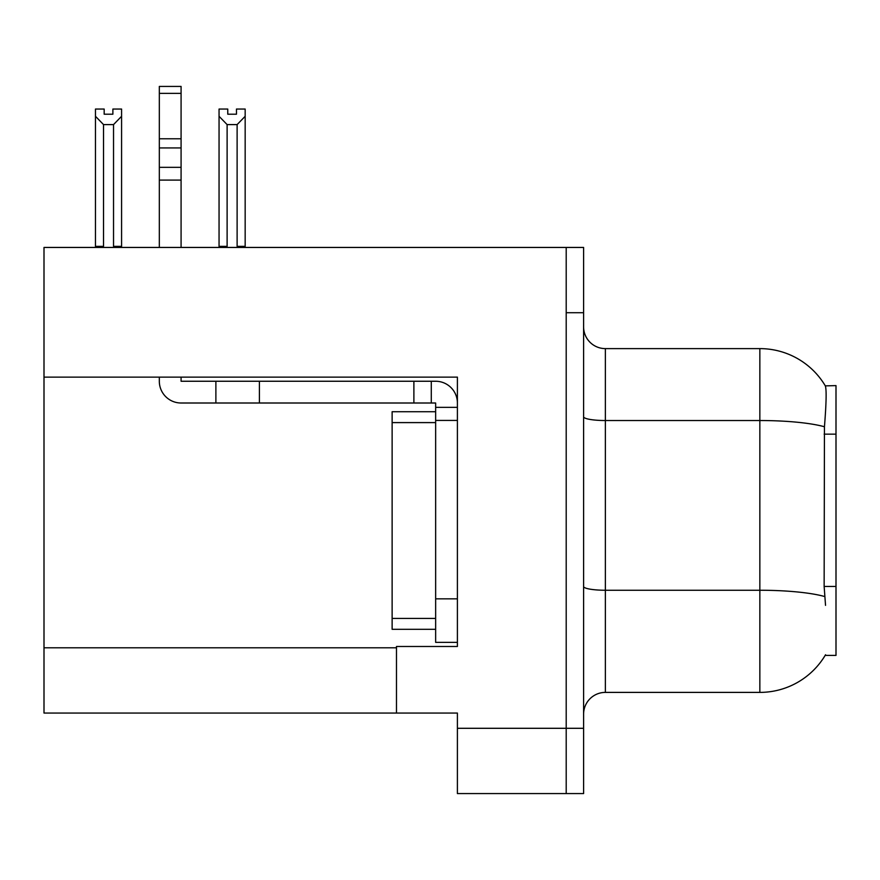 <?xml version="1.0" encoding="UTF-8"?>
<svg xmlns="http://www.w3.org/2000/svg" width="880" height="880" viewBox="0 0 880 880"><rect width="100%" height="100%" fill="white"/><g stroke="black" fill="none" stroke-linecap="round" stroke-linejoin="round"><path stroke-width="1.32" d="M44 377.124L457.402 377.124L457.402 598.84L435.644 598.84L435.644 642.356L457.402 642.356L457.402 598.84L457.402 646.481L396.484 646.481L396.484 713.064L44 713.064L44 247.445L566.203 247.445L566.203 793.573L457.402 793.573L457.402 728.299L566.203 728.299L566.203 793.573L583.605 793.573L583.605 728.299L566.203 728.299L566.203 312.719L583.605 312.719L583.605 728.299M396.484 713.064L457.402 713.064L457.402 728.299M825.539 605.363L824.142 586.454L824.45 426.756C826.342 403.095 826.628 389.466 825.319 385.88L836 385.605L836 655.402L825.154 655.402L825.539 654.753A76.153 76.153 0 0 1 759.847 692.395A76.153 76.153 0 0 0 825.154 655.402M583.605 714.153A21.758 21.758 0 0 1 605.363 692.395L759.847 692.395L759.847 348.612L605.363 348.612A21.758 21.758 0 0 1 583.605 326.854A21.758 21.758 0 0 0 605.363 348.612L605.363 692.395M825.319 385.88A76.153 76.153 0 0 0 759.847 348.612A76.153 76.153 0 0 1 825.319 385.88M566.203 247.445L583.605 247.445L583.605 312.719M238.183 247.445L237.116 246.356L237.116 124.597L227.117 124.597L219.054 116.292L219.054 109.054L227.766 109.054L227.766 114.213L236.467 114.213L227.766 114.213M236.467 114.213L236.467 109.054L245.168 109.054L245.168 116.292L237.116 124.597M237.116 246.356L245.168 246.356L245.168 247.445L245.168 116.292M227.117 124.597L227.117 246.356L226.039 247.445M219.054 116.292L219.054 247.445L219.054 116.292L219.054 246.356L227.117 246.356M112.882 114.213L104.17 114.213L112.882 114.213L112.882 109.054L121.583 109.054L121.583 116.292L113.531 124.597L103.532 124.597L103.532 246.356L95.469 246.356L95.469 247.445M103.532 124.597L95.469 116.292L95.469 109.054L104.17 109.054L104.17 114.213M103.532 246.356L102.454 247.445M95.469 116.292L95.469 246.356M121.583 116.292L121.583 246.356L113.531 246.356L113.531 124.597M114.598 247.445L113.531 246.356M121.583 246.356L121.583 247.445M159.324 377.124L159.324 381.249A21.758 21.758 0 0 0 181.082 403.007L215.886 403.007L215.886 381.249L435.644 381.249A21.758 21.758 0 0 1 457.402 403.018M457.402 407.363L435.644 407.363L435.644 403.007L431.288 403.007L431.288 381.249M457.402 420.42L435.644 420.42L435.644 407.363M435.644 598.84L435.644 411.719L392.128 411.719L392.128 629.299L435.644 629.299M435.644 642.356L457.402 642.356M215.886 403.007L413.886 403.007L413.886 381.249M431.288 403.007L413.886 403.007M181.082 377.124L181.082 381.249L215.886 381.249M159.324 247.445L159.324 180.092L181.082 180.092L181.082 247.445M181.082 93.379L159.324 93.379L159.324 86.427L181.082 86.427L181.082 180.092M159.324 180.092L159.324 167.332L181.082 167.332M181.082 147.939L159.324 147.939L159.324 93.379M159.324 147.939L159.324 167.332M181.082 138.787L159.324 138.787M44 647.79L396.484 647.79M836 434.148L824.142 434.148M836 586.454L824.142 586.454M824.45 426.756A76.153 13.222 180 0 0 759.847 420.53L605.363 420.53A21.758 3.773 0 0 1 583.605 416.757M824.692 596.541A76.153 13.222 180 0 0 759.847 590.249L605.363 590.249A21.758 3.773 0 0 1 583.605 586.476M259.402 403.007L259.402 381.249M392.128 618.42L435.644 618.42M392.128 422.598L435.644 422.598"/></g></svg>
